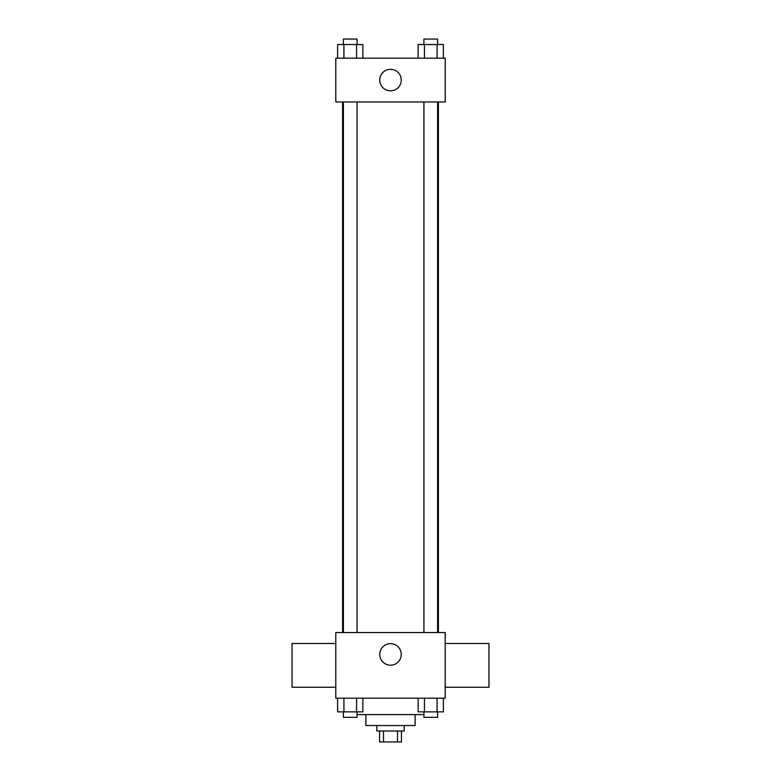 <?xml version="1.0" encoding="UTF-8"?>
<svg xmlns="http://www.w3.org/2000/svg" width="781" height="781" viewBox="0 0 781 781"><rect width="100%" height="100%" fill="white"/><g stroke="black" fill="none" stroke-linecap="round" stroke-linejoin="round"><path stroke-width="1.17" d="M397.519 731.006L397.519 741.95L379.556 741.95L379.556 731.006M397.519 741.95L401.444 741.95L401.444 731.006M404.177 725.539L404.177 731.006L376.823 731.006L376.823 725.539M383.481 731.006L383.481 741.95M415.111 714.595L415.111 725.539L365.889 725.539L365.889 714.595M423.927 714.595L357.073 714.595M445.199 698.194L335.801 698.194L335.801 632.551L445.199 632.551L445.199 698.194M401.258 654.429A10.758 10.758 0 0 1 385.121 663.743A10.758 10.758 0 0 1 385.121 645.116A10.758 10.758 0 0 1 401.258 654.429M445.199 687.251L488.965 687.251L488.965 643.485L445.199 643.485M335.801 643.485L292.035 643.485L292.035 687.251L335.801 687.251M438.414 101.96L438.414 632.551M423.927 632.551L423.927 101.96M357.073 101.96L357.073 632.551M445.199 101.96L335.801 101.96L335.801 58.194L445.199 58.194L445.199 101.96M401.258 80.072A10.758 10.758 0 0 1 385.121 89.395A10.758 10.758 0 0 1 385.121 70.759A10.758 10.758 0 0 1 401.258 80.072M443.393 58.194L443.393 44.517L418.128 44.517L418.128 58.194M437.077 44.517L437.077 58.194M424.444 44.517L424.444 58.194M423.927 44.517L423.927 39.05L437.594 39.05L437.594 44.517M362.872 58.194L362.872 44.517L337.607 44.517L337.607 58.194M356.556 44.517L356.556 58.194M343.923 44.517L343.923 58.194M343.406 44.517L343.406 39.05L357.073 39.05L357.073 44.517M443.393 698.194L443.393 711.862L418.128 711.862L418.128 698.194M437.077 698.194L437.077 711.862M424.444 698.194L424.444 711.862M437.594 711.862L437.594 717.339L423.927 717.339L423.927 711.862M362.872 698.194L362.872 711.862L337.607 711.862L337.607 698.194M356.556 698.194L356.556 711.862M343.923 698.194L343.923 711.862M357.073 711.862L357.073 717.339L343.406 717.339L343.406 711.862M342.586 101.96L342.586 632.551M437.594 632.551L437.594 101.96M343.406 101.96L343.406 632.551"/></g></svg>
